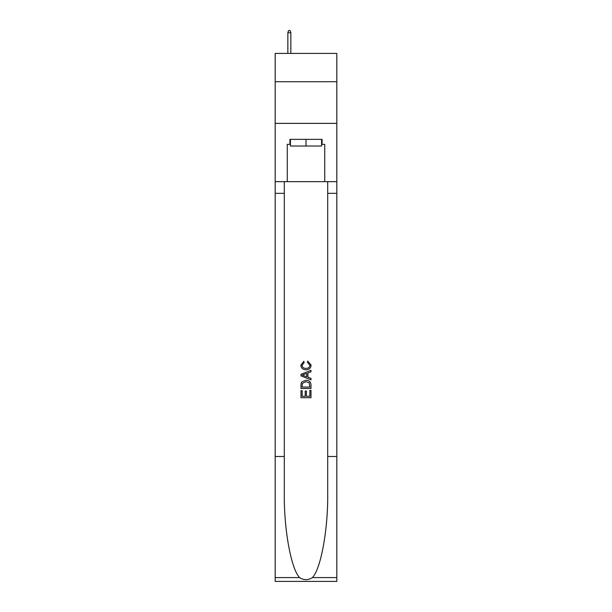 <?xml version="1.0" encoding="UTF-8"?>
<svg xmlns="http://www.w3.org/2000/svg" width="612" height="612" viewBox="0 0 612 612"><rect width="100%" height="100%" fill="white"/><g stroke="black" fill="none" stroke-linecap="round" stroke-linejoin="round"><path stroke-width="0.92" d="M336.814 81.733L336.814 53.42L275.186 53.42L275.186 81.733L336.814 81.733L336.814 123.372L275.186 123.372L275.186 81.733M321.575 139.36L321.575 146.023L290.425 146.023L290.425 139.36M306 139.36L306 146.023M309.84 390.395L309.84 396.285L306.382 396.285L309.84 396.285L309.84 390.395L310.995 390.395L310.995 397.701L300.997 397.701L300.997 390.655L300.997 397.701M305.227 391.037L305.227 396.285L302.152 396.285L305.227 396.285L305.227 391.037L306.382 391.037L306.382 396.285M301.861 381.834L301.142 383.288L301.861 381.834L305.939 380.274C309.137 380.259 310.82 381.804 310.995 384.894L310.995 388.475L300.997 388.475L300.997 385.055L300.997 388.475M307.79 361.057L307.461 362.465L307.79 361.057L311.118 365.135C310.85 368.202 309.121 369.747 305.923 369.77L305.923 369.77C302.848 369.702 301.165 368.164 300.875 365.165L303.774 361.31L304.08 362.725L302.022 365.234C302.32 367.391 303.621 368.432 305.916 368.355C308.257 368.478 309.603 367.452 309.97 365.265L307.469 362.465M312.441 577.598L336.814 577.598L336.814 581.4L275.186 581.4L275.186 456.483L284.305 456.483L284.305 493.624C283.861 529.12 291.067 568.77 299.559 577.598C303.85 580.337 308.142 580.337 312.441 577.598C320.933 568.77 328.139 529.12 327.695 493.624L327.695 181.665M300.997 374.292L300.997 375.883L310.995 379.845L300.997 375.883L300.997 374.292L310.995 370.321L300.997 374.292M327.695 456.483L336.814 456.483L336.814 123.372M275.186 456.483L275.186 123.372M284.305 181.665L284.305 456.483M336.814 577.598L336.814 456.483M275.186 181.665L287.265 181.665L287.265 144.356L290.425 144.356M321.575 144.356L322.073 144.356L322.073 139.36L289.927 139.36L289.927 144.356M322.073 144.356L324.735 144.356L324.735 181.665L336.814 181.665M287.265 181.665L324.735 181.665M310.995 370.321L310.995 371.821L307.92 372.953L307.92 377.214L310.995 378.354L310.995 379.845M303.996 375.768L306.765 376.793L306.765 373.381L302.152 375.087L303.996 375.768M306.765 373.381L306.765 376.793M300.997 385.055L301.142 383.288M309.129 382.645L309.84 387.067L309.129 382.645L305.916 381.681L302.359 383.387L302.152 387.067L309.84 387.067L302.152 387.067M300.997 390.655L302.152 390.655L302.152 396.285M290.845 53.42L290.845 32.765L287.847 32.765L287.847 53.42M287.847 32.765L288.512 30.6L290.18 30.6L290.845 32.765M327.695 193.323L336.814 193.323M284.305 193.323L275.186 193.323M275.186 577.598L299.559 577.598"/></g></svg>

